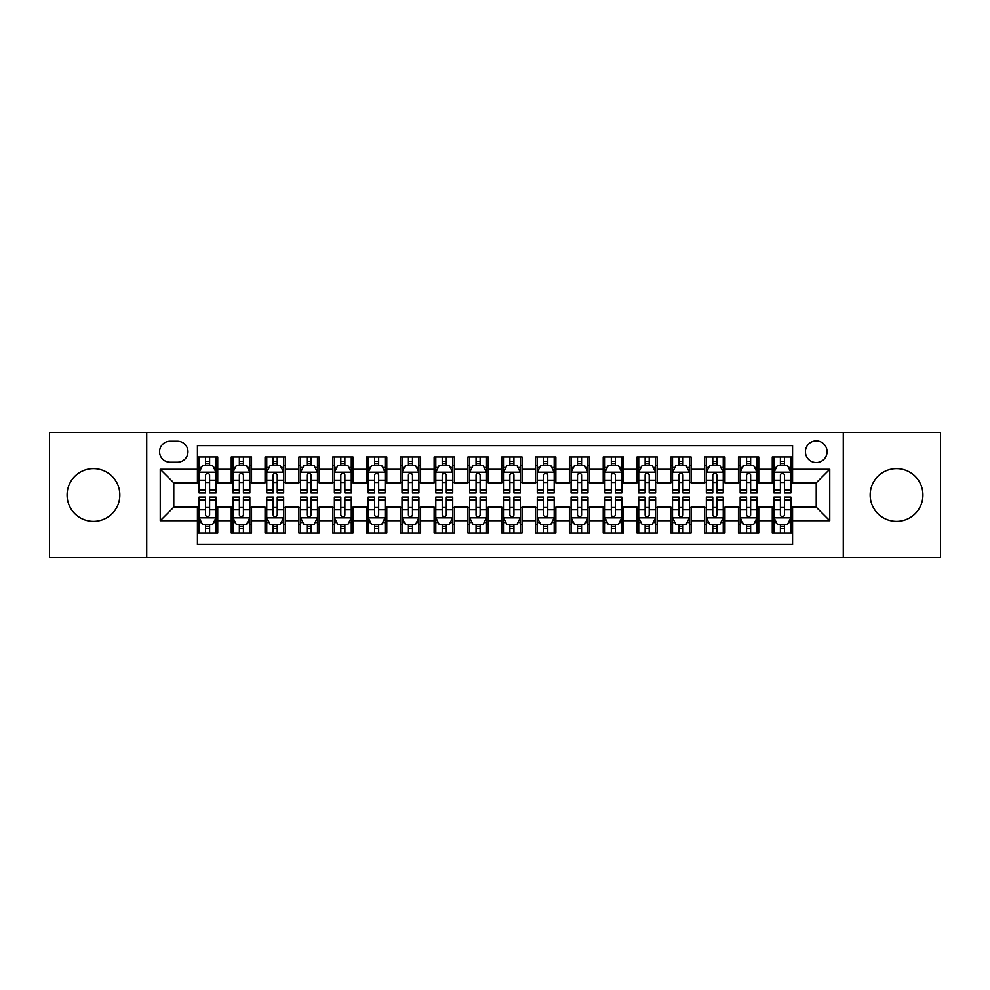 <?xml version="1.0" encoding="UTF-8"?>
<svg xmlns="http://www.w3.org/2000/svg" width="990" height="990" viewBox="0 0 990 990"><rect width="100%" height="100%" fill="white"/><g stroke="black" fill="none" stroke-linecap="round" stroke-linejoin="round"><path stroke-width="1.49" d="M896.544 468.629A26.371 26.371 0 0 0 870.173 495A26.371 26.371 0 0 0 896.544 521.371A26.371 26.371 0 0 0 922.915 495A26.371 26.371 0 0 0 896.544 468.629M93.456 468.629A26.371 26.371 0 0 0 67.085 495A26.371 26.371 0 0 0 93.456 521.371A26.371 26.371 0 0 0 119.827 495A26.371 26.371 0 0 0 93.456 468.629M816.23 440.897A10.816 10.816 0 0 0 805.415 451.712A10.816 10.816 0 0 0 816.23 462.54A10.816 10.816 0 0 0 827.058 451.712A10.816 10.816 0 0 0 816.23 440.897M843.282 557.556L940.5 557.556L940.5 432.444L843.282 432.444L843.282 557.556L146.718 557.556L146.718 432.444L49.5 432.444L49.5 557.556L146.718 557.556M792.569 456.959L772.274 456.959L772.274 469.297L758.748 469.297L758.748 482.823L772.274 482.823L772.274 469.297M758.748 469.297L758.748 456.959L738.466 456.959L738.466 469.297L724.94 469.297L724.94 482.823L738.466 482.823L738.466 469.297M724.94 469.297L724.94 456.959L704.645 456.959L704.645 469.297L691.119 469.297L691.119 482.823L704.645 482.823L704.645 469.297M691.119 469.297L691.119 456.959L670.836 456.959L670.836 469.297L657.31 469.297L657.31 482.823L670.836 482.823L670.836 469.297M657.31 469.297L657.31 456.959L637.015 456.959L637.015 469.297L623.49 469.297L623.49 482.823L637.015 482.823L637.015 469.297M623.49 469.297L623.49 456.959L603.207 456.959L603.207 469.297L589.681 469.297L589.681 482.823L603.207 482.823L603.207 469.297M589.681 469.297L589.681 456.959L569.386 456.959L569.386 469.297L555.86 469.297L555.86 482.823L569.386 482.823L569.386 469.297M555.86 469.297L555.86 456.959L535.578 456.959L535.578 469.297L522.052 469.297L522.052 482.823L535.578 482.823L535.578 469.297M522.052 469.297L522.052 456.959L501.757 456.959L501.757 469.297L488.243 469.297L488.243 482.823L501.757 482.823L501.757 469.297M488.243 469.297L488.243 456.959L467.948 456.959L467.948 469.297L454.422 469.297L454.422 482.823L467.948 482.823L467.948 469.297M454.422 469.297L454.422 456.959L434.14 456.959L434.14 469.297L420.614 469.297L420.614 482.823L434.14 482.823L434.14 469.297M420.614 469.297L420.614 456.959L400.319 456.959L400.319 469.297L386.793 469.297L386.793 482.823L400.319 482.823L400.319 469.297M386.793 469.297L386.793 456.959L366.51 456.959L366.51 469.297L352.985 469.297L352.985 482.823L366.51 482.823L366.51 469.297M352.985 469.297L352.985 456.959L332.689 456.959L332.689 469.297L319.164 469.297L319.164 482.823L332.689 482.823L332.689 469.297M319.164 469.297L319.164 456.959L298.881 456.959L298.881 469.297L285.355 469.297L285.355 482.823L298.881 482.823L298.881 469.297M285.355 469.297L285.355 456.959L265.06 456.959L265.06 469.297L251.534 469.297L251.534 482.823L265.06 482.823L265.06 469.297M251.534 469.297L251.534 456.959L231.252 456.959L231.252 482.823L217.726 482.823L217.726 456.959L197.431 456.959M197.431 533.041L217.726 533.041L217.726 507.177L231.252 507.177L231.252 533.041L251.534 533.041L251.534 507.177L265.06 507.177L265.06 520.703L251.534 520.703M265.06 520.703L265.06 533.041L285.355 533.041L285.355 507.177L298.881 507.177L298.881 520.703L285.355 520.703M298.881 520.703L298.881 533.041L319.164 533.041L319.164 507.177L332.689 507.177L332.689 520.703L319.164 520.703M332.689 520.703L332.689 533.041L352.985 533.041L352.985 507.177L366.51 507.177L366.51 520.703L352.985 520.703M366.51 520.703L366.51 533.041L386.793 533.041L386.793 507.177L400.319 507.177L400.319 520.703L386.793 520.703M400.319 520.703L400.319 533.041L420.614 533.041L420.614 507.177L434.14 507.177L434.14 520.703L420.614 520.703M434.14 520.703L434.14 533.041L454.422 533.041L454.422 507.177L467.948 507.177L467.948 520.703L454.422 520.703M467.948 520.703L467.948 533.041L488.243 533.041L488.243 507.177L501.757 507.177L501.757 520.703L488.243 520.703M501.757 520.703L501.757 533.041L522.052 533.041L522.052 507.177L535.578 507.177L535.578 520.703L522.052 520.703M535.578 520.703L535.578 533.041L555.86 533.041L555.86 507.177L569.386 507.177L569.386 520.703L555.86 520.703M569.386 520.703L569.386 533.041L589.681 533.041L589.681 507.177L603.207 507.177L603.207 520.703L589.681 520.703M603.207 520.703L603.207 533.041L623.49 533.041L623.49 507.177L637.015 507.177L637.015 520.703L623.49 520.703M637.015 520.703L637.015 533.041L657.31 533.041L657.31 507.177L670.836 507.177L670.836 520.703L657.31 520.703M670.836 520.703L670.836 533.041L691.119 533.041L691.119 507.177L704.645 507.177L704.645 520.703L691.119 520.703M704.645 520.703L704.645 533.041L724.94 533.041L724.94 507.177L738.466 507.177L738.466 520.703L724.94 520.703M738.466 520.703L738.466 533.041L758.748 533.041L758.748 507.177L772.274 507.177L772.274 520.703L758.748 520.703M170.045 462.206L177.482 462.206A10.482 10.482 0 0 0 187.964 451.712A10.482 10.482 0 0 0 177.482 441.231L170.045 441.231A10.482 10.482 0 0 0 159.563 451.712A10.482 10.482 0 0 0 170.045 462.206M843.282 432.444L146.718 432.444M792.569 469.297L792.569 445.636L197.431 445.636L197.431 482.823L173.77 482.823L173.77 507.177L197.431 507.177L197.431 544.364L792.569 544.364L792.569 507.177L816.23 507.177L816.23 482.823L792.569 482.823L792.569 469.297L829.756 469.297L829.756 520.703L792.569 520.703M197.431 520.703L160.244 520.703L160.244 469.297L197.431 469.297M772.274 520.703L772.274 533.041L792.569 533.041M197.431 465.411L199.126 465.411M205.549 465.411L209.608 465.411M216.03 465.411L217.726 465.411M197.431 482.489L199.126 482.489M205.549 482.489L209.608 482.489M216.03 482.489L217.726 482.489M197.431 507.511L199.126 507.511M205.549 507.511L209.608 507.511M216.03 507.511L217.726 507.511M197.431 524.589L199.126 524.589M205.549 524.589L209.608 524.589M216.03 524.589L217.726 524.589M231.252 482.489L232.947 482.489M239.37 482.489L243.429 482.489M249.851 482.489L251.534 482.489M231.252 465.411L232.947 465.411M239.37 465.411L243.429 465.411M249.851 465.411L251.534 465.411M231.252 507.511L232.947 507.511M239.37 507.511L243.429 507.511M249.851 507.511L251.534 507.511M231.252 524.589L232.947 524.589M239.37 524.589L243.429 524.589M249.851 524.589L251.534 524.589M265.06 507.511L266.756 507.511M273.178 507.511L277.237 507.511M283.66 507.511L285.355 507.511M265.06 524.589L266.756 524.589M273.178 524.589L277.237 524.589M283.66 524.589L285.355 524.589M265.06 465.411L266.756 465.411M273.178 465.411L277.237 465.411M283.66 465.411L285.355 465.411M265.06 482.489L266.756 482.489M273.178 482.489L277.237 482.489M283.66 482.489L285.355 482.489M298.881 507.511L300.564 507.511M306.999 507.511L311.046 507.511M317.481 507.511L319.164 507.511M298.881 524.589L300.564 524.589M306.999 524.589L311.046 524.589M317.481 524.589L319.164 524.589M298.881 465.411L300.564 465.411M306.999 465.411L311.046 465.411M317.481 465.411L319.164 465.411M298.881 482.489L300.564 482.489M306.999 482.489L311.046 482.489M317.481 482.489L319.164 482.489M332.689 507.511L334.385 507.511M340.808 507.511L344.867 507.511M351.289 507.511L352.985 507.511M332.689 524.589L334.385 524.589M340.808 524.589L344.867 524.589M351.289 524.589L352.985 524.589M332.689 465.411L334.385 465.411M340.808 465.411L344.867 465.411M351.289 465.411L352.985 465.411M332.689 482.489L334.385 482.489M340.808 482.489L344.867 482.489M351.289 482.489L352.985 482.489M366.51 507.511L368.193 507.511M374.616 507.511L378.675 507.511M385.11 507.511L386.793 507.511M366.51 524.589L368.193 524.589M374.616 524.589L378.675 524.589M385.11 524.589L386.793 524.589M366.51 465.411L368.193 465.411M374.616 465.411L378.675 465.411M385.11 465.411L386.793 465.411M366.51 482.489L368.193 482.489M374.616 482.489L378.675 482.489M385.11 482.489L386.793 482.489M400.319 507.511L402.014 507.511M408.437 507.511L412.496 507.511M418.918 507.511L420.614 507.511M400.319 524.589L402.014 524.589M408.437 524.589L412.496 524.589M418.918 524.589L420.614 524.589M400.319 465.411L402.014 465.411M408.437 465.411L412.496 465.411M418.918 465.411L420.614 465.411M400.319 482.489L402.014 482.489M408.437 482.489L412.496 482.489M418.918 482.489L420.614 482.489M434.14 507.511L435.823 507.511M442.245 507.511L446.304 507.511M452.727 507.511L454.422 507.511M434.14 524.589L435.823 524.589M442.245 524.589L446.304 524.589M452.727 524.589L454.422 524.589M434.14 465.411L435.823 465.411M442.245 465.411L446.304 465.411M452.727 465.411L454.422 465.411M434.14 482.489L435.823 482.489M442.245 482.489L446.304 482.489M452.727 482.489L454.422 482.489M467.948 507.511L469.644 507.511M476.066 507.511L480.125 507.511M486.548 507.511L488.243 507.511M467.948 524.589L469.644 524.589M476.066 524.589L480.125 524.589M486.548 524.589L488.243 524.589M467.948 465.411L469.644 465.411M476.066 465.411L480.125 465.411M486.548 465.411L488.243 465.411M467.948 482.489L469.644 482.489M476.066 482.489L480.125 482.489M486.548 482.489L488.243 482.489M501.757 507.511L503.452 507.511M509.875 507.511L513.934 507.511M520.356 507.511L522.052 507.511M501.757 524.589L503.452 524.589M509.875 524.589L513.934 524.589M520.356 524.589L522.052 524.589M501.757 465.411L503.452 465.411M509.875 465.411L513.934 465.411M520.356 465.411L522.052 465.411M501.757 482.489L503.452 482.489M509.875 482.489L513.934 482.489M520.356 482.489L522.052 482.489M535.578 507.511L537.273 507.511M543.696 507.511L547.755 507.511M554.177 507.511L555.86 507.511M535.578 524.589L537.273 524.589M543.696 524.589L547.755 524.589M554.177 524.589L555.86 524.589M535.578 465.411L537.273 465.411M543.696 465.411L547.755 465.411M554.177 465.411L555.86 465.411M535.578 482.489L537.273 482.489M543.696 482.489L547.755 482.489M554.177 482.489L555.86 482.489M569.386 507.511L571.082 507.511M577.504 507.511L581.563 507.511M587.986 507.511L589.681 507.511M569.386 524.589L571.082 524.589M577.504 524.589L581.563 524.589M587.986 524.589L589.681 524.589M569.386 465.411L571.082 465.411M577.504 465.411L581.563 465.411M587.986 465.411L589.681 465.411M569.386 482.489L571.082 482.489M577.504 482.489L581.563 482.489M587.986 482.489L589.681 482.489M603.207 507.511L604.89 507.511M611.325 507.511L615.384 507.511M621.807 507.511L623.49 507.511M603.207 524.589L604.89 524.589M611.325 524.589L615.384 524.589M621.807 524.589L623.49 524.589M603.207 465.411L604.89 465.411M611.325 465.411L615.384 465.411M621.807 465.411L623.49 465.411M603.207 482.489L604.89 482.489M611.325 482.489L615.384 482.489M621.807 482.489L623.49 482.489M637.015 507.511L638.711 507.511M645.134 507.511L649.192 507.511M655.615 507.511L657.31 507.511M637.015 524.589L638.711 524.589M645.134 524.589L649.192 524.589M655.615 524.589L657.31 524.589M637.015 465.411L638.711 465.411M645.134 465.411L649.192 465.411M655.615 465.411L657.31 465.411M637.015 482.489L638.711 482.489M645.134 482.489L649.192 482.489M655.615 482.489L657.31 482.489M670.836 507.511L672.519 507.511M678.954 507.511L683.001 507.511M689.436 507.511L691.119 507.511M670.836 524.589L672.519 524.589M678.954 524.589L683.001 524.589M689.436 524.589L691.119 524.589M670.836 465.411L672.519 465.411M678.954 465.411L683.001 465.411M689.436 465.411L691.119 465.411M670.836 482.489L672.519 482.489M678.954 482.489L683.001 482.489M689.436 482.489L691.119 482.489M704.645 507.511L706.34 507.511M712.763 507.511L716.822 507.511M723.245 507.511L724.94 507.511M704.645 524.589L706.34 524.589M712.763 524.589L716.822 524.589M723.245 524.589L724.94 524.589M704.645 465.411L706.34 465.411M712.763 465.411L716.822 465.411M723.245 465.411L724.94 465.411M704.645 482.489L706.34 482.489M712.763 482.489L716.822 482.489M723.245 482.489L724.94 482.489M738.466 507.511L740.149 507.511M746.571 507.511L750.63 507.511M757.053 507.511L758.748 507.511M738.466 524.589L740.149 524.589M746.571 524.589L750.63 524.589M757.053 524.589L758.748 524.589M738.466 465.411L740.149 465.411M746.571 465.411L750.63 465.411M757.053 465.411L758.748 465.411M738.466 482.489L740.149 482.489M746.571 482.489L750.63 482.489M757.053 482.489L758.748 482.489M772.274 507.511L773.97 507.511M780.392 507.511L784.451 507.511M790.874 507.511L792.569 507.511M772.274 524.589L773.97 524.589M780.392 524.589L784.451 524.589M790.874 524.589L792.569 524.589M772.274 465.411L773.97 465.411M780.392 465.411L784.451 465.411M790.874 465.411L792.569 465.411M772.274 482.489L773.97 482.489M780.392 482.489L784.451 482.489M790.874 482.489L792.569 482.489M173.77 482.823L160.244 469.297M173.77 507.177L160.244 520.703M829.756 469.297L816.23 482.823M829.756 520.703L816.23 507.177M209.608 461.352L205.549 461.352M216.03 490.211L209.608 490.211L209.608 492.971L216.03 492.971L216.03 472.341L212.652 465.585L202.504 465.585L199.126 472.341L199.126 492.971L205.549 492.971L205.549 490.211L199.126 490.211M199.126 472.341L199.126 456.959M216.03 472.341L216.03 456.959M205.549 465.585L205.549 456.959M209.608 456.959L209.608 465.585M209.608 490.211L209.608 474.878C208.259 472.279 206.91 472.279 205.549 474.878L205.549 490.211M205.549 528.648L209.608 528.648M199.126 499.789L205.549 499.789L205.549 497.029L199.126 497.029L199.126 517.659L202.504 524.415L212.652 524.415L216.03 517.659L216.03 497.029L209.608 497.029L209.608 499.789L216.03 499.789M216.03 517.659L216.03 533.041M199.126 517.659L199.126 533.041M209.608 524.415L209.608 533.041M205.549 533.041L205.549 524.415M205.549 499.789L205.549 515.122C206.898 517.721 208.259 517.721 209.608 515.122L209.608 499.789M243.429 461.352L239.37 461.352M249.851 490.211L243.429 490.211L243.429 492.971L249.851 492.971L249.851 472.341L246.473 465.585L236.325 465.585L232.947 472.341L232.947 492.971L239.37 492.971L239.37 490.211L232.947 490.211M232.947 472.341L232.947 456.959M249.851 472.341L249.851 456.959M239.37 465.585L239.37 456.959M243.429 456.959L243.429 465.585M243.429 490.211L243.429 474.878C242.067 472.279 240.719 472.279 239.37 474.878L239.37 490.211M277.237 461.352L273.178 461.352M283.66 490.211L277.237 490.211L277.237 492.971L283.66 492.971L283.66 472.341L280.281 465.585L270.134 465.585L266.756 472.341L266.756 492.971L273.178 492.971L273.178 490.211L266.756 490.211M266.756 472.341L266.756 456.959M283.66 472.341L283.66 456.959M273.178 465.585L273.178 456.959M277.237 456.959L277.237 465.585M277.237 490.211L277.237 474.878C275.888 472.279 274.539 472.279 273.178 474.878L273.178 490.211M311.046 461.352L306.999 461.352M317.481 490.211L311.046 490.211L311.046 492.971L317.481 492.971L317.481 472.341L314.09 465.585L303.955 465.585L300.564 472.341L300.564 492.971L306.999 492.971L306.999 490.211L300.564 490.211M300.564 472.341L300.564 456.959M317.481 472.341L317.481 456.959M306.999 465.585L306.999 456.959M311.046 456.959L311.046 465.585M311.046 490.211L311.046 474.878C309.697 472.279 308.348 472.279 306.999 474.878L306.999 490.211M344.867 461.352L340.808 461.352M351.289 490.211L344.867 490.211L344.867 492.971L351.289 492.971L351.289 472.341L347.911 465.585L337.763 465.585L334.385 472.341L334.385 492.971L340.808 492.971L340.808 490.211L334.385 490.211M334.385 472.341L334.385 456.959M351.289 472.341L351.289 456.959M340.808 465.585L340.808 456.959M344.867 456.959L344.867 465.585M344.867 490.211L344.867 474.878C343.518 472.279 342.156 472.279 340.808 474.878L340.808 490.211M239.37 528.648L243.429 528.648M232.947 499.789L239.37 499.789L239.37 497.029L232.947 497.029L232.947 517.659L236.325 524.415L246.473 524.415L249.851 517.659L249.851 497.029L243.429 497.029L243.429 499.789L249.851 499.789M249.851 517.659L249.851 533.041M232.947 517.659L232.947 533.041M243.429 524.415L243.429 533.041M239.37 533.041L239.37 524.415M239.37 499.789L239.37 515.122C240.719 517.721 242.067 517.721 243.429 515.122L243.429 499.789M273.178 528.648L277.237 528.648M266.756 499.789L273.178 499.789L273.178 497.029L266.756 497.029L266.756 517.659L270.134 524.415L280.281 524.415L283.66 517.659L283.66 497.029L277.237 497.029L277.237 499.789L283.66 499.789M283.66 517.659L283.66 533.041M266.756 517.659L266.756 533.041M277.237 524.415L277.237 533.041M273.178 533.041L273.178 524.415M273.178 499.789L273.178 515.122C274.527 517.721 275.888 517.721 277.237 515.122L277.237 499.789M306.999 528.648L311.046 528.648M300.564 499.789L306.999 499.789L306.999 497.029L300.564 497.029L300.564 517.659L303.955 524.415L314.09 524.415L317.481 517.659L317.481 497.029L311.046 497.029L311.046 499.789L317.481 499.789M317.481 517.659L317.481 533.041M300.564 517.659L300.564 533.041M311.046 524.415L311.046 533.041M306.999 533.041L306.999 524.415M306.999 499.789L306.999 515.122C308.348 517.721 309.697 517.721 311.046 515.122L311.046 499.789M340.808 528.648L344.867 528.648M334.385 499.789L340.808 499.789L340.808 497.029L334.385 497.029L334.385 517.659L337.763 524.415L347.911 524.415L351.289 517.659L351.289 497.029L344.867 497.029L344.867 499.789L351.289 499.789M351.289 517.659L351.289 533.041M334.385 517.659L334.385 533.041M344.867 524.415L344.867 533.041M340.808 533.041L340.808 524.415M340.808 499.789L340.808 515.122C342.156 517.721 343.505 517.721 344.867 515.122L344.867 499.789M378.675 461.352L374.616 461.352M385.11 490.211L378.675 490.211L378.675 492.971L385.11 492.971L385.11 472.341L381.719 465.585L371.584 465.585L368.193 472.341L368.193 492.971L374.616 492.971L374.616 490.211L368.193 490.211M368.193 472.341L368.193 456.959M385.11 472.341L385.11 456.959M374.616 465.585L374.616 456.959M378.675 456.959L378.675 465.585M378.675 490.211L378.675 474.878C377.326 472.279 375.977 472.279 374.616 474.878L374.616 490.211M374.616 528.648L378.675 528.648M368.193 499.789L374.616 499.789L374.616 497.029L368.193 497.029L368.193 517.659L371.584 524.415L381.719 524.415L385.11 517.659L385.11 497.029L378.675 497.029L378.675 499.789L385.11 499.789M385.11 517.659L385.11 533.041M368.193 517.659L368.193 533.041M378.675 524.415L378.675 533.041M374.616 533.041L374.616 524.415M374.616 499.789L374.616 515.122C375.977 517.721 377.326 517.721 378.675 515.122L378.675 499.789M412.496 461.352L408.437 461.352M418.918 490.211L412.496 490.211L412.496 492.971L418.918 492.971L418.918 472.341L415.54 465.585L405.393 465.585L402.014 472.341L402.014 492.971L408.437 492.971L408.437 490.211L402.014 490.211M402.014 472.341L402.014 456.959M418.918 472.341L418.918 456.959M408.437 465.585L408.437 456.959M412.496 456.959L412.496 465.585M412.496 490.211L412.496 474.878C411.147 472.279 409.786 472.279 408.437 474.878L408.437 490.211M408.437 528.648L412.496 528.648M402.014 499.789L408.437 499.789L408.437 497.029L402.014 497.029L402.014 517.659L405.393 524.415L415.54 524.415L418.918 517.659L418.918 497.029L412.496 497.029L412.496 499.789L418.918 499.789M418.918 517.659L418.918 533.041M402.014 517.659L402.014 533.041M412.496 524.415L412.496 533.041M408.437 533.041L408.437 524.415M408.437 499.789L408.437 515.122C409.786 517.721 411.135 517.721 412.496 515.122L412.496 499.789M446.304 461.352L442.245 461.352M452.727 490.211L446.304 490.211L446.304 492.971L452.727 492.971L452.727 472.341L449.349 465.585L439.201 465.585L435.823 472.341L435.823 492.971L442.245 492.971L442.245 490.211L435.823 490.211M435.823 472.341L435.823 456.959M452.727 472.341L452.727 456.959M442.245 465.585L442.245 456.959M446.304 456.959L446.304 465.585M446.304 490.211L446.304 474.878C444.956 472.279 443.607 472.279 442.245 474.878L442.245 490.211M442.245 528.648L446.304 528.648M435.823 499.789L442.245 499.789L442.245 497.029L435.823 497.029L435.823 517.659L439.201 524.415L449.349 524.415L452.727 517.659L452.727 497.029L446.304 497.029L446.304 499.789L452.727 499.789M452.727 517.659L452.727 533.041M435.823 517.659L435.823 533.041M446.304 524.415L446.304 533.041M442.245 533.041L442.245 524.415M442.245 499.789L442.245 515.122C443.607 517.721 444.956 517.721 446.304 515.122L446.304 499.789M480.125 461.352L476.066 461.352M486.548 490.211L480.125 490.211L480.125 492.971L486.548 492.971L486.548 472.341L483.17 465.585L473.022 465.585L469.644 472.341L469.644 492.971L476.066 492.971L476.066 490.211L469.644 490.211M469.644 472.341L469.644 456.959M486.548 472.341L486.548 456.959M476.066 465.585L476.066 456.959M480.125 456.959L480.125 465.585M480.125 490.211L480.125 474.878C478.776 472.279 477.415 472.279 476.066 474.878L476.066 490.211M476.066 528.648L480.125 528.648M469.644 499.789L476.066 499.789L476.066 497.029L469.644 497.029L469.644 517.659L473.022 524.415L483.17 524.415L486.548 517.659L486.548 497.029L480.125 497.029L480.125 499.789L486.548 499.789M486.548 517.659L486.548 533.041M469.644 517.659L469.644 533.041M480.125 524.415L480.125 533.041M476.066 533.041L476.066 524.415M476.066 499.789L476.066 515.122C477.415 517.721 478.764 517.721 480.125 515.122L480.125 499.789M513.934 461.352L509.875 461.352M520.356 490.211L513.934 490.211L513.934 492.971L520.356 492.971L520.356 472.341L516.978 465.585L506.831 465.585L503.452 472.341L503.452 492.971L509.875 492.971L509.875 490.211L503.452 490.211M503.452 472.341L503.452 456.959M520.356 472.341L520.356 456.959M509.875 465.585L509.875 456.959M513.934 456.959L513.934 465.585M513.934 490.211L513.934 474.878C512.585 472.279 511.236 472.279 509.875 474.878L509.875 490.211M509.875 528.648L513.934 528.648M503.452 499.789L509.875 499.789L509.875 497.029L503.452 497.029L503.452 517.659L506.831 524.415L516.978 524.415L520.356 517.659L520.356 497.029L513.934 497.029L513.934 499.789L520.356 499.789M520.356 517.659L520.356 533.041M503.452 517.659L503.452 533.041M513.934 524.415L513.934 533.041M509.875 533.041L509.875 524.415M509.875 499.789L509.875 515.122C511.224 517.721 512.585 517.721 513.934 515.122L513.934 499.789M547.755 461.352L543.696 461.352M554.177 490.211L547.755 490.211L547.755 492.971L554.177 492.971L554.177 472.341L550.799 465.585L540.651 465.585L537.273 472.341L537.273 492.971L543.696 492.971L543.696 490.211L537.273 490.211M537.273 472.341L537.273 456.959M554.177 472.341L554.177 456.959M543.696 465.585L543.696 456.959M547.755 456.959L547.755 465.585M547.755 490.211L547.755 474.878C546.393 472.279 545.044 472.279 543.696 474.878L543.696 490.211M543.696 528.648L547.755 528.648M537.273 499.789L543.696 499.789L543.696 497.029L537.273 497.029L537.273 517.659L540.651 524.415L550.799 524.415L554.177 517.659L554.177 497.029L547.755 497.029L547.755 499.789L554.177 499.789M554.177 517.659L554.177 533.041M537.273 517.659L537.273 533.041M547.755 524.415L547.755 533.041M543.696 533.041L543.696 524.415M543.696 499.789L543.696 515.122C545.044 517.721 546.393 517.721 547.755 515.122L547.755 499.789M581.563 461.352L577.504 461.352M587.986 490.211L581.563 490.211L581.563 492.971L587.986 492.971L587.986 472.341L584.607 465.585L574.46 465.585L571.082 472.341L571.082 492.971L577.504 492.971L577.504 490.211L571.082 490.211M571.082 472.341L571.082 456.959M587.986 472.341L587.986 456.959M577.504 465.585L577.504 456.959M581.563 456.959L581.563 465.585M581.563 490.211L581.563 474.878C580.214 472.279 578.865 472.279 577.504 474.878L577.504 490.211M577.504 528.648L581.563 528.648M571.082 499.789L577.504 499.789L577.504 497.029L571.082 497.029L571.082 517.659L574.46 524.415L584.607 524.415L587.986 517.659L587.986 497.029L581.563 497.029L581.563 499.789L587.986 499.789M587.986 517.659L587.986 533.041M571.082 517.659L571.082 533.041M581.563 524.415L581.563 533.041M577.504 533.041L577.504 524.415M577.504 499.789L577.504 515.122C578.853 517.721 580.214 517.721 581.563 515.122L581.563 499.789M615.384 461.352L611.325 461.352M621.807 490.211L615.384 490.211L615.384 492.971L621.807 492.971L621.807 472.341L618.416 465.585L608.281 465.585L604.89 472.341L604.89 492.971L611.325 492.971L611.325 490.211L604.89 490.211M604.89 472.341L604.89 456.959M621.807 472.341L621.807 456.959M611.325 465.585L611.325 456.959M615.384 456.959L615.384 465.585M615.384 490.211L615.384 474.878C614.023 472.279 612.674 472.279 611.325 474.878L611.325 490.211M611.325 528.648L615.384 528.648M604.89 499.789L611.325 499.789L611.325 497.029L604.89 497.029L604.89 517.659L608.281 524.415L618.416 524.415L621.807 517.659L621.807 497.029L615.384 497.029L615.384 499.789L621.807 499.789M621.807 517.659L621.807 533.041M604.89 517.659L604.89 533.041M615.384 524.415L615.384 533.041M611.325 533.041L611.325 524.415M611.325 499.789L611.325 515.122C612.674 517.721 614.023 517.721 615.384 515.122L615.384 499.789M649.192 461.352L645.134 461.352M655.615 490.211L649.192 490.211L649.192 492.971L655.615 492.971L655.615 472.341L652.237 465.585L642.089 465.585L638.711 472.341L638.711 492.971L645.134 492.971L645.134 490.211L638.711 490.211M638.711 472.341L638.711 456.959M655.615 472.341L655.615 456.959M645.134 465.585L645.134 456.959M649.192 456.959L649.192 465.585M649.192 490.211L649.192 474.878C647.844 472.279 646.495 472.279 645.134 474.878L645.134 490.211M645.134 528.648L649.192 528.648M638.711 499.789L645.134 499.789L645.134 497.029L638.711 497.029L638.711 517.659L642.089 524.415L652.237 524.415L655.615 517.659L655.615 497.029L649.192 497.029L649.192 499.789L655.615 499.789M655.615 517.659L655.615 533.041M638.711 517.659L638.711 533.041M649.192 524.415L649.192 533.041M645.134 533.041L645.134 524.415M645.134 499.789L645.134 515.122C646.482 517.721 647.844 517.721 649.192 515.122L649.192 499.789M683.001 461.352L678.954 461.352M689.436 490.211L683.001 490.211L683.001 492.971L689.436 492.971L689.436 472.341L686.045 465.585L675.91 465.585L672.519 472.341L672.519 492.971L678.954 492.971L678.954 490.211L672.519 490.211M672.519 472.341L672.519 456.959M689.436 472.341L689.436 456.959M678.954 465.585L678.954 456.959M683.001 456.959L683.001 465.585M683.001 490.211L683.001 474.878C681.652 472.279 680.303 472.279 678.954 474.878L678.954 490.211M678.954 528.648L683.001 528.648M672.519 499.789L678.954 499.789L678.954 497.029L672.519 497.029L672.519 517.659L675.91 524.415L686.045 524.415L689.436 517.659L689.436 497.029L683.001 497.029L683.001 499.789L689.436 499.789M689.436 517.659L689.436 533.041M672.519 517.659L672.519 533.041M683.001 524.415L683.001 533.041M678.954 533.041L678.954 524.415M678.954 499.789L678.954 515.122C680.303 517.721 681.652 517.721 683.001 515.122L683.001 499.789M716.822 461.352L712.763 461.352M723.245 490.211L716.822 490.211L716.822 492.971L723.245 492.971L723.245 472.341L719.866 465.585L709.719 465.585L706.34 472.341L706.34 492.971L712.763 492.971L712.763 490.211L706.34 490.211M706.34 472.341L706.34 456.959M723.245 472.341L723.245 456.959M712.763 465.585L712.763 456.959M716.822 456.959L716.822 465.585M716.822 490.211L716.822 474.878C715.473 472.279 714.112 472.279 712.763 474.878L712.763 490.211M712.763 528.648L716.822 528.648M706.34 499.789L712.763 499.789L712.763 497.029L706.34 497.029L706.34 517.659L709.719 524.415L719.866 524.415L723.245 517.659L723.245 497.029L716.822 497.029L716.822 499.789L723.245 499.789M723.245 517.659L723.245 533.041M706.34 517.659L706.34 533.041M716.822 524.415L716.822 533.041M712.763 533.041L712.763 524.415M712.763 499.789L712.763 515.122C714.112 517.721 715.461 517.721 716.822 515.122L716.822 499.789M750.63 461.352L746.571 461.352M757.053 490.211L750.63 490.211L750.63 492.971L757.053 492.971L757.053 472.341L753.675 465.585L743.527 465.585L740.149 472.341L740.149 492.971L746.571 492.971L746.571 490.211L740.149 490.211M740.149 472.341L740.149 456.959M757.053 472.341L757.053 456.959M746.571 465.585L746.571 456.959M750.63 456.959L750.63 465.585M750.63 490.211L750.63 474.878C749.282 472.279 747.933 472.279 746.571 474.878L746.571 490.211M746.571 528.648L750.63 528.648M740.149 499.789L746.571 499.789L746.571 497.029L740.149 497.029L740.149 517.659L743.527 524.415L753.675 524.415L757.053 517.659L757.053 497.029L750.63 497.029L750.63 499.789L757.053 499.789M757.053 517.659L757.053 533.041M740.149 517.659L740.149 533.041M750.63 524.415L750.63 533.041M746.571 533.041L746.571 524.415M746.571 499.789L746.571 515.122C747.933 517.721 749.282 517.721 750.63 515.122L750.63 499.789M784.451 461.352L780.392 461.352M790.874 490.211L784.451 490.211L784.451 492.971L790.874 492.971L790.874 472.341L787.495 465.585L777.348 465.585L773.97 472.341L773.97 492.971L780.392 492.971L780.392 490.211L773.97 490.211M773.97 472.341L773.97 456.959M790.874 472.341L790.874 456.959M780.392 465.585L780.392 456.959M784.451 456.959L784.451 465.585M784.451 490.211L784.451 474.878C783.102 472.279 781.741 472.279 780.392 474.878L780.392 490.211M780.392 528.648L784.451 528.648M773.97 499.789L780.392 499.789L780.392 497.029L773.97 497.029L773.97 517.659L777.348 524.415L787.495 524.415L790.874 517.659L790.874 497.029L784.451 497.029L784.451 499.789L790.874 499.789M790.874 517.659L790.874 533.041M773.97 517.659L773.97 533.041M784.451 524.415L784.451 533.041M780.392 533.041L780.392 524.415M780.392 499.789L780.392 515.122C781.741 517.721 783.09 517.721 784.451 515.122L784.451 499.789M231.252 520.703L217.726 520.703M231.252 469.297L217.726 469.297M215.944 472.18L199.213 472.18M199.126 467.441L201.576 467.441M213.58 467.441L216.03 467.441M205.549 480.187L199.126 480.187M216.03 480.187L209.608 480.187M209.608 463.506L205.549 463.506M199.213 517.82L215.944 517.82M216.03 522.559L213.58 522.559M201.576 522.559L199.126 522.559M209.608 509.813L216.03 509.813M199.126 509.813L205.549 509.813M205.549 526.494L209.608 526.494M249.765 472.18L233.021 472.18M232.947 467.441L235.397 467.441M247.401 467.441L249.851 467.441M239.37 480.187L232.947 480.187M249.851 480.187L243.429 480.187M243.429 463.506L239.37 463.506M283.573 472.18L266.842 472.18M266.756 467.441L269.206 467.441M281.21 467.441L283.66 467.441M273.178 480.187L266.756 480.187M283.66 480.187L277.237 480.187M277.237 463.506L273.178 463.506M317.394 472.18L300.651 472.18M300.564 467.441L303.014 467.441M315.03 467.441L317.481 467.441M306.999 480.187L300.564 480.187M317.481 480.187L311.046 480.187M311.046 463.506L306.999 463.506M351.203 472.18L334.471 472.18M334.385 467.441L336.835 467.441M348.839 467.441L351.289 467.441M340.808 480.187L334.385 480.187M351.289 480.187L344.867 480.187M344.867 463.506L340.808 463.506M233.021 517.82L249.765 517.82M249.851 522.559L247.401 522.559M235.397 522.559L232.947 522.559M243.429 509.813L249.851 509.813M232.947 509.813L239.37 509.813M239.37 526.494L243.429 526.494M266.842 517.82L283.573 517.82M283.66 522.559L281.21 522.559M269.206 522.559L266.756 522.559M277.237 509.813L283.66 509.813M266.756 509.813L273.178 509.813M273.178 526.494L277.237 526.494M300.651 517.82L317.394 517.82M317.481 522.559L315.03 522.559M303.014 522.559L300.564 522.559M311.046 509.813L317.481 509.813M300.564 509.813L306.999 509.813M306.999 526.494L311.046 526.494M334.471 517.82L351.203 517.82M351.289 522.559L348.839 522.559M336.835 522.559L334.385 522.559M344.867 509.813L351.289 509.813M334.385 509.813L340.808 509.813M340.808 526.494L344.867 526.494M385.023 472.18L368.28 472.18M368.193 467.441L370.644 467.441M382.647 467.441L385.11 467.441M374.616 480.187L368.193 480.187M385.11 480.187L378.675 480.187M378.675 463.506L374.616 463.506M368.28 517.82L385.023 517.82M385.11 522.559L382.647 522.559M370.644 522.559L368.193 522.559M378.675 509.813L385.11 509.813M368.193 509.813L374.616 509.813M374.616 526.494L378.675 526.494M418.832 472.18L402.101 472.18M402.014 467.441L404.464 467.441M416.468 467.441L418.918 467.441M408.437 480.187L402.014 480.187M418.918 480.187L412.496 480.187M412.496 463.506L408.437 463.506M402.101 517.82L418.832 517.82M418.918 522.559L416.468 522.559M404.464 522.559L402.014 522.559M412.496 509.813L418.918 509.813M402.014 509.813L408.437 509.813M408.437 526.494L412.496 526.494M452.653 472.18L435.909 472.18M435.823 467.441L438.273 467.441M450.277 467.441L452.727 467.441M442.245 480.187L435.823 480.187M452.727 480.187L446.304 480.187M446.304 463.506L442.245 463.506M435.909 517.82L452.653 517.82M452.727 522.559L450.277 522.559M438.273 522.559L435.823 522.559M446.304 509.813L452.727 509.813M435.823 509.813L442.245 509.813M442.245 526.494L446.304 526.494M486.461 472.18L469.718 472.18M469.644 467.441L472.094 467.441M484.098 467.441L486.548 467.441M476.066 480.187L469.644 480.187M486.548 480.187L480.125 480.187M480.125 463.506L476.066 463.506M469.718 517.82L486.461 517.82M486.548 522.559L484.098 522.559M472.094 522.559L469.644 522.559M480.125 509.813L486.548 509.813M469.644 509.813L476.066 509.813M476.066 526.494L480.125 526.494M520.282 472.18L503.539 472.18M503.452 467.441L505.902 467.441M517.906 467.441L520.356 467.441M509.875 480.187L503.452 480.187M520.356 480.187L513.934 480.187M513.934 463.506L509.875 463.506M503.539 517.82L520.282 517.82M520.356 522.559L517.906 522.559M505.902 522.559L503.452 522.559M513.934 509.813L520.356 509.813M503.452 509.813L509.875 509.813M509.875 526.494L513.934 526.494M554.091 472.18L537.347 472.18M537.273 467.441L539.723 467.441M551.727 467.441L554.177 467.441M543.696 480.187L537.273 480.187M554.177 480.187L547.755 480.187M547.755 463.506L543.696 463.506M537.347 517.82L554.091 517.82M554.177 522.559L551.727 522.559M539.723 522.559L537.273 522.559M547.755 509.813L554.177 509.813M537.273 509.813L543.696 509.813M543.696 526.494L547.755 526.494M587.899 472.18L571.168 472.18M571.082 467.441L573.532 467.441M585.536 467.441L587.986 467.441M577.504 480.187L571.082 480.187M587.986 480.187L581.563 480.187M581.563 463.506L577.504 463.506M571.168 517.82L587.899 517.82M587.986 522.559L585.536 522.559M573.532 522.559L571.082 522.559M581.563 509.813L587.986 509.813M571.082 509.813L577.504 509.813M577.504 526.494L581.563 526.494M621.72 472.18L604.977 472.18M604.89 467.441L607.353 467.441M619.356 467.441L621.807 467.441M611.325 480.187L604.89 480.187M621.807 480.187L615.384 480.187M615.384 463.506L611.325 463.506M604.977 517.82L621.72 517.82M621.807 522.559L619.356 522.559M607.353 522.559L604.89 522.559M615.384 509.813L621.807 509.813M604.89 509.813L611.325 509.813M611.325 526.494L615.384 526.494M655.529 472.18L638.798 472.18M638.711 467.441L641.161 467.441M653.165 467.441L655.615 467.441M645.134 480.187L638.711 480.187M655.615 480.187L649.192 480.187M649.192 463.506L645.134 463.506M638.798 517.82L655.529 517.82M655.615 522.559L653.165 522.559M641.161 522.559L638.711 522.559M649.192 509.813L655.615 509.813M638.711 509.813L645.134 509.813M645.134 526.494L649.192 526.494M689.349 472.18L672.606 472.18M672.519 467.441L674.97 467.441M686.986 467.441L689.436 467.441M678.954 480.187L672.519 480.187M689.436 480.187L683.001 480.187M683.001 463.506L678.954 463.506M672.606 517.82L689.349 517.82M689.436 522.559L686.986 522.559M674.97 522.559L672.519 522.559M683.001 509.813L689.436 509.813M672.519 509.813L678.954 509.813M678.954 526.494L683.001 526.494M723.158 472.18L706.427 472.18M706.34 467.441L708.791 467.441M720.794 467.441L723.245 467.441M712.763 480.187L706.34 480.187M723.245 480.187L716.822 480.187M716.822 463.506L712.763 463.506M706.427 517.82L723.158 517.82M723.245 522.559L720.794 522.559M708.791 522.559L706.34 522.559M716.822 509.813L723.245 509.813M706.34 509.813L712.763 509.813M712.763 526.494L716.822 526.494M756.979 472.18L740.235 472.18M740.149 467.441L742.599 467.441M754.603 467.441L757.053 467.441M746.571 480.187L740.149 480.187M757.053 480.187L750.63 480.187M750.63 463.506L746.571 463.506M740.235 517.82L756.979 517.82M757.053 522.559L754.603 522.559M742.599 522.559L740.149 522.559M750.63 509.813L757.053 509.813M740.149 509.813L746.571 509.813M746.571 526.494L750.63 526.494M790.787 472.18L774.056 472.18M773.97 467.441L776.42 467.441M788.424 467.441L790.874 467.441M780.392 480.187L773.97 480.187M790.874 480.187L784.451 480.187M784.451 463.506L780.392 463.506M774.056 517.82L790.787 517.82M790.874 522.559L788.424 522.559M776.42 522.559L773.97 522.559M784.451 509.813L790.874 509.813M773.97 509.813L780.392 509.813M780.392 526.494L784.451 526.494"/></g></svg>
